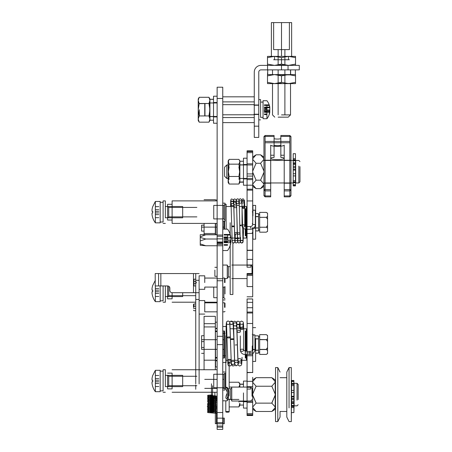 <?xml version="1.0" encoding="UTF-8"?>
<svg xmlns="http://www.w3.org/2000/svg" width="452" height="452" viewBox="0 0 452 452"><rect width="100%" height="100%" fill="white"/><g stroke="black" fill="none" stroke-linecap="round" stroke-linejoin="round"><path stroke-width="0.68" d="M152.025 378.544A17.995 17.995 0 0 1 152.725 375.482A17.995 17.995 0 0 0 152.025 378.544L152.025 380.211L152.025 378.544M155.358 378.544L158.799 378.544M155.358 375.482L158.799 375.482M152.725 375.482L155.358 370.307L155.358 391.692L155.358 370.307L160.172 370.307L160.172 391.692L160.172 390.85L163.099 390.85L163.099 369.742L163.099 390.85M152.725 380.211L152.025 380.211L152.725 380.211A17.142 17.142 0 0 0 152.725 381.787A17.142 17.142 0 0 1 152.725 380.211M152.025 381.787L152.725 381.787L152.025 381.787L152.025 383.454L152.025 381.787L152.725 381.787M152.725 386.516A17.995 17.995 0 0 1 152.025 383.454A17.995 17.995 0 0 0 152.725 386.516M160.172 390.85L160.172 370.307M155.358 386.516L158.799 386.516M158.799 383.454L155.358 383.454M155.358 381.787L158.799 381.787L155.358 381.787M158.799 380.211L155.358 380.211L158.799 380.211M165.347 375.369L165.347 386.624L182.681 386.624L182.681 375.369L165.347 375.369L165.347 369.742L165.347 386.624M163.099 369.742L165.347 369.742M160.172 371.148L163.099 371.148M155.358 201.462L152.725 206.637A17.995 17.995 0 0 0 152.025 209.7A17.995 17.995 0 0 1 152.725 206.637L155.358 201.462L155.358 222.847L155.358 201.462L160.172 201.462L160.172 222.847L160.172 222.005L163.099 222.005L163.099 200.897L163.099 222.005M155.358 209.7L158.799 209.7M155.358 206.637L158.799 206.637M152.025 209.7L152.025 211.367L152.025 209.7M152.725 211.367L152.025 211.367L152.725 211.367A17.142 17.142 0 0 0 152.725 212.943A17.142 17.142 0 0 1 152.725 211.367M152.025 212.943L152.725 212.943L152.025 212.943L152.025 214.61L152.025 212.943L152.725 212.943M152.725 217.672A17.995 17.995 0 0 1 152.025 214.61A17.995 17.995 0 0 0 152.725 217.672M160.172 222.005L160.172 201.462M155.358 217.672L158.799 217.672M158.799 214.61L155.358 214.61M155.358 212.943L158.799 212.943L155.358 212.943M158.799 211.367L155.358 211.367L158.799 211.367M165.347 206.524L165.347 217.785L182.681 217.785L182.681 206.524L165.347 206.524L165.347 200.897L165.347 217.785M163.099 200.897L165.347 200.897M160.172 202.304L163.099 202.304M152.025 288.495A17.995 17.995 0 0 1 152.725 285.432A17.995 17.995 0 0 0 152.025 288.495L152.025 290.161L152.025 288.495M155.358 288.495L158.799 288.495M152.725 285.432L155.358 280.257M155.358 285.941L155.358 301.642L155.358 285.941M152.725 290.161L152.025 290.161L152.725 290.161A17.142 17.142 0 0 0 152.725 291.738A17.142 17.142 0 0 1 152.725 290.161M152.025 291.738L152.725 291.738L152.025 291.738L152.025 293.404L152.025 291.738L152.725 291.738M152.725 296.461A17.995 17.995 0 0 1 152.025 293.404A17.995 17.995 0 0 0 152.725 296.461M160.172 300.8L160.172 285.941L160.172 301.642L160.172 300.8L163.099 300.8L163.099 285.941L163.099 300.8M155.358 296.461L158.799 296.461M158.799 293.404L155.358 293.404M155.358 291.738L158.799 291.738L155.358 291.738M158.799 290.161L155.358 290.161L158.799 290.161M163.099 302.207L165.347 302.207L165.347 285.941L165.347 296.574L182.681 296.574L182.681 292.698M165.347 302.207L165.347 296.574M222.757 87.213L222.757 98.468L217.129 98.468L217.129 87.213L222.757 87.213M222.757 418.145L222.757 429.4L217.129 429.4L217.129 412.518L217.129 418.145L222.757 418.145L222.757 412.518L222.757 423.773L222.757 98.468M217.129 244.334L222.757 244.334M217.129 280.765L222.757 280.765L217.129 280.765M217.129 238.848L222.757 238.848M222.757 242.035L217.129 242.035M217.129 243.312L222.757 243.312M222.757 242.492L217.129 242.492M217.129 236.243L222.757 236.243M222.757 235.012L217.129 235.012M217.129 418.145L217.129 98.468M222.757 429.4L217.129 429.4M217.129 344.616L222.757 344.616L217.129 344.616M215.327 349.368L201.592 349.368L201.592 339.689L215.327 339.689M204.072 347.458L201.592 347.458L201.592 335.712L204.072 335.712M201.592 341.599L204.072 341.599M201.592 353.345L204.072 353.345M215.327 323.683L204.072 323.683L204.072 369.742M204.072 360.187L215.327 360.187L215.327 326.937L204.072 326.937L204.072 316.343L215.327 316.343L215.553 366.894M215.327 322.242L215.327 369.742M215.553 322.18L216.903 322.18M217.129 366.815L217.129 322.242M214.875 392.33L214.875 398.557L214.875 392.33M228.384 396.901L228.384 399.235L227.26 400.359L227.26 398.545L229.045 395.76L229.175 392.07L229.006 390.387L227.26 388.155L227.26 387.302L227.26 400.811L227.26 399.065L226.356 398.721L225.819 397.743L226.181 395.534L227.26 393.087M227.26 400.359L227.26 388.155M227.26 387.635L226.056 387.986L225.797 388.635L227.26 392.217M243.47 392.918L243.47 408.094L247.069 408.094L247.069 387.313L250.674 387.313L250.674 389.053L247.069 389.053L247.069 372.442L252.696 372.442L247.069 372.668L247.069 377.341M231.763 389.053L231.763 401.037L231.763 389.053M250.674 389.053L250.674 387.313M252.024 396.212L252.024 388.426L252.024 396.212M227.26 387.754L228.384 388.878L228.384 399.235L230.633 399.235L231.763 400.359L231.763 387.754L230.633 388.878L230.633 399.235L230.633 388.878L228.384 388.878L228.384 389.697M226.13 335.429L225.797 335.864L225.797 387.302M229.102 411.749A1.689 0.35 0 0 0 227.243 411.501A1.689 0.35 0 0 0 225.797 411.845A1.689 0.35 0 0 0 227.486 412.196A1.689 0.35 0 0 0 229.17 411.845A1.689 0.35 0 0 0 229.102 411.749M228.435 360.289L226.13 360.289L226.13 326.519L226.13 362.538L222.757 362.538M242.86 328.768L246.391 328.768L246.391 351.164L246.391 329.892M246.391 359.159L246.391 354.543L246.391 360.289L241.939 360.289M245.266 331.022L245.266 358.035M254.905 350.159L258.55 350.159L258.55 338.898L254.951 338.898M266.228 349.549L259.674 349.549L259.674 354.424L266.228 354.424L267.556 353.537L267.556 350.436L266.228 349.549L267.556 347.752L267.556 341.452L266.228 339.655L267.556 338.746L267.556 335.548L266.228 334.633L267.556 335.548M267.556 353.537L266.301 354.379M266.228 334.633L259.674 334.633L259.674 352.294L259.674 339.655L266.228 339.655M259.674 339.508L266.313 339.605M267.556 341.305L267.556 347.599L266.228 349.402L259.674 349.402M267.556 338.621L267.556 341.452M267.556 347.752L267.556 350.436M255.623 338.785L258.55 338.785L258.55 352.266L258.55 336.763L259.674 336.763M255.623 350.266L258.55 350.227L258.55 335.859L255.623 335.859M258.55 353.17L255.623 353.193L255.623 361.414L255.623 338.898M255.623 350.159L255.623 350.859M252.922 334.768L252.922 350.159M258.55 352.255L258.55 353.159L255.623 353.091M245.266 333.271L245.266 344.526M246.391 331.695L246.391 332.819M246.391 356.232L246.391 357.362M245.718 351.164L245.718 331.022M245.718 358.035L245.718 354.543M252.696 334.774L254.951 334.943L252.696 335.107M249.883 352.967L249.883 354.543C252.956 354.244 254.645 352.56 254.951 349.498L252.696 349.328L252.696 352.758L247.069 352.967L247.069 351.164L247.069 351.464L249.883 351.464L252.696 350.944L252.696 349.662L254.951 349.498L254.951 334.943M242.91 327.304L243.136 323.27C243.08 325.05 239.729 324.253 239.989 323.293L240.317 328.406L243.662 328.559C242.153 329.892 241.046 329.762 240.345 328.163A1.689 1.062 -0 0 1 242.159 327.304A1.689 1.062 -0 0 1 243.69 328.361A1.689 1.062 -0 0 1 243.662 328.559A1.689 1.232 -2.2 0 0 243.69 328.299C243.289 320.643 243.628 322.248 241.521 321.061C239.21 322.677 239.939 320.395 239.498 328.559L239.492 328.768M240.351 331.813A1.689 0.977 -1.8 0 1 238.498 332.531A1.689 0.977 -1.8 0 1 237.051 331.61A1.689 0.977 -1.8 0 1 238.475 330.598A1.689 0.977 -1.8 0 1 240.391 331.327L240.317 328.497C239.803 320.587 240.475 322.31 237.865 321.135L236.729 321.903L236.356 323.383M240.345 328.163A1.689 1.232 -2.2 0 1 242.006 327.129A1.689 1.232 -2.2 0 1 243.69 328.299M234.52 363.408L234.746 363.877L234.633 362.736A1.689 1.559 -3.9 0 0 232.842 361.295A1.689 1.559 -3.9 0 0 232.238 364.272A1.689 1.559 -3.9 0 0 234.633 362.736L233.887 339.136A1.689 0.362 -1 0 1 232.204 339.525A1.689 0.362 -1 0 1 230.509 339.192A1.689 0.362 -1 0 1 231.43 338.859A1.689 0.362 -1 0 1 233.887 339.136L233.012 322.056L230.644 321.304A1.689 1.689 -146.9 0 0 229.769 322.632L229.763 322.92M229.17 387.081L238.905 387.081L239.865 384.663L239.865 387.076L239.865 384.663L238.905 382.239L229.17 382.239M241.249 384.115L243.47 384.115L243.47 381.076L243.47 387.076L243.47 384.115L239.865 384.121L239.865 383.81L239.865 384.663M243.47 384.353L239.865 384.234M243.47 408.094L243.47 405.054L239.865 405.054L239.865 403.178L239.865 405.354L239.865 404.506L238.905 406.924L239.865 403.178M229.17 399.427L238.905 399.427M229.17 406.924L238.905 406.924M239.814 403.986L239.865 404.506M239.187 401.037L238.905 402.082M275.545 421.597L275.545 367.566L275.545 383.33L275.212 383.33L275.545 421.597L277.799 421.597L277.799 367.566L277.799 421.597L280.048 417.094L280.048 411.467L286.805 411.467L286.805 417.094L286.805 372.069L286.805 411.467M252.696 394.076L256.075 386.234L252.696 382.268M252.696 407.009L256.075 403.133L252.696 395.285M252.696 407.512L256.075 411.478L252.696 409.229M275.212 381.561L275.212 379.94L275.212 381.657L271.833 377.686L275.212 381.657L275.212 382.268L271.833 386.234L275.212 394.076L275.212 395.285L271.833 403.133L275.212 407.009L275.212 409.229L275.212 407.602L271.833 411.478L256.075 411.478L252.696 407.602M252.696 395.088L256.075 402.93M252.696 381.657L256.075 377.686L252.696 379.94M275.212 379.94L271.833 377.686L256.075 377.686L252.696 381.561M271.833 386.234L256.075 386.234M271.833 402.93L275.212 395.088M271.833 403.133L256.075 403.133M275.212 409.229L271.833 411.478M275.212 394.076L275.212 382.16M275.212 395.285L275.212 407.009M280.048 417.094L280.048 411.467M291.642 380.787L291.642 381.612L293.896 381.612L293.896 380.471L293.896 380.787L291.642 380.787L291.308 421.597L291.308 367.566L291.308 383.33L291.642 383.33M289.054 407.93L289.054 367.566L289.054 407.93M298.173 399.591L298.173 384.454L298.173 399.591M297.049 400.144L297.049 383.33L297.049 400.144M291.642 385.579L294.122 385.579L294.122 405.839L294.122 383.33L297.049 383.33L298.173 384.454M247.069 296.8L252.696 296.8L252.696 286.591L247.069 286.591L247.069 273.539L247.069 273.833L252.696 273.833L252.696 250.222L247.069 250.222L247.069 265.234L250.894 265.234L250.894 267.188L247.069 267.188L247.069 265.234M247.069 274.324L252.696 274.324L252.696 275.46L247.069 275.46L247.069 273.833M252.696 319.502L252.696 350.944L252.696 345.949L252.244 345.949L252.244 351.012M252.696 312.982L247.069 312.982L247.069 323.485L252.696 323.485L252.696 298.964L247.069 298.964L247.069 312.072L252.696 312.072M247.069 389.053L247.069 415.218L252.696 415.218L252.696 415.512L247.069 415.512L247.069 415.218L247.069 415.512L252.696 415.512L252.696 377.341M247.069 319.502L247.069 312.072M252.696 334.209L252.244 334.209M252.244 354.848L252.696 354.848L252.696 352.758L252.696 355.758L247.069 355.758L247.069 372.668M252.696 355.758L252.696 372.668M247.069 312.982L247.069 355.786L246.391 355.786M252.696 296.8L252.696 273.833M252.696 274.324L252.696 273.545L247.069 273.545L252.696 273.539M247.069 352.967L247.069 355.758M291.642 398.404L293.896 398.404M291.642 392.517L293.896 392.517M291.642 390.432L293.896 390.432M291.642 396.291L293.896 396.291M291.642 402.738L293.896 402.738M291.642 403.427L293.896 403.427M291.642 398.596L291.642 396.873L293.896 396.873L293.896 406.105L291.642 406.105L291.642 398.596L293.896 398.596M294.122 403.591L293.896 412.591L293.896 380.787M201.592 225.164L201.592 231.113L201.592 225.164L204.072 225.164M201.592 231.113L204.072 231.113M204.072 223.412L204.072 234.673M204.072 199.716L215.327 199.716M215.327 223.412L215.327 234.673L215.327 223.412M215.553 223.412L215.553 234.673M216.903 234.673L216.903 223.412M214.875 270.087L214.875 276.313L214.875 270.087M250.894 267.188L250.894 265.234M252.024 273.539L252.024 266.183L252.024 273.539M227.26 269.228L227.26 278.568L225.006 278.568M230.187 276.991L228.384 276.991L227.26 278.116L227.26 265.51L228.384 266.635L228.384 276.991L228.384 266.635L230.187 266.635M234.029 206.524L226.13 206.524L226.13 229.153L226.13 204.276L225.006 204.276L225.006 203.151L225.006 221.158L225.006 204.276L223.881 205.4L213.751 205.4L213.751 218.909L223.881 218.909L223.881 205.4M226.13 206.524L226.13 204.276M244.752 206.524L246.391 206.524L246.391 238.046L242.826 238.046M246.391 236.916L246.391 207.654M245.266 208.779L245.266 226.282M245.266 229.107L245.266 235.791M251.911 227.915L258.55 227.915L258.55 216.655L255.352 216.655M267.556 231.283L266.228 232.181L267.556 231.283L267.556 228.136L266.228 227.237L267.556 225.441L267.556 219.147L266.228 217.344L267.556 216.446L267.556 213.293L266.228 212.389L267.556 213.293M266.228 227.237L259.674 227.237L259.674 232.181L266.228 232.181L267.556 231.413M259.674 227.226L266.228 227.226M267.556 213.158L266.239 212.395L259.674 212.389L259.674 230.051L259.674 217.344L266.228 217.344M259.674 217.333L266.228 217.333M267.556 216.446L267.556 228.136M255.623 216.548L258.55 216.548L258.55 230.051L258.55 214.519L259.674 214.519M255.623 228.023L258.55 227.977L258.55 213.621L255.623 213.621L255.623 205.4L255.623 239.17L255.623 230.949L258.55 230.921L255.623 230.859M252.922 215.83L252.922 205.4L252.922 215.83M252.922 228.689L252.922 239.17L252.922 228.689M258.55 230.017L258.55 230.921M245.266 211.027L245.266 222.288M246.391 233.989L246.391 210.581M246.391 209.451L246.391 235.119M245.718 235.791L245.718 208.779M252.696 210.248L255.352 210.191L252.696 210.129M252.696 222.678L252.696 190.139L247.069 190.139L247.069 150.827L247.069 151.126L252.696 151.126L252.696 150.827L247.069 150.827L252.696 150.827L252.696 152.646L247.069 152.646M244.775 207.231A1.35 0.881 -1.6 0 0 244.769 207.174L242.069 207.27L242.639 206.445L243.419 206.253L244.317 206.502L244.769 207.174A1.35 1.107 -0 0 1 242.074 207.355A1.35 0.881 -1.6 0 0 243.487 208.146A1.35 0.881 -1.6 0 0 244.775 207.231L244.47 200.394L243.006 198.716L241.707 199.739M232.887 294.501L230.187 294.501L232.887 294.501L232.887 242.713M252.696 184.088L256.075 180.173L252.696 172.325L252.696 158.742L256.075 154.81L255.29 155.364M247.069 164.505L243.47 164.505L243.47 158.2L243.47 185.218L247.069 185.218L247.069 179.591L252.696 179.591L252.696 178.461L239.865 178.461L239.865 164.957L252.696 164.957L252.696 163.827L247.069 163.827M239.865 182.049L239.865 180.263L239.865 182.049L243.47 181.93L243.47 161.24L239.865 161.24L239.865 182.049M243.47 182.167L239.865 182.173M239.865 178.472L239.865 161.24M247.069 169.963L247.069 158.2L243.47 158.2M243.47 185.218L243.47 181.93M224.559 176.212L224.559 167.206L224.559 176.212L226.808 178.461L226.808 164.957L226.808 178.461L228.158 178.461L228.158 160.935L229.119 164.149L228.158 170.319L229.119 176.483L228.215 181.116M229.119 179.269L228.678 177.54M228.158 163.155L228.158 164.957L226.808 164.957L224.559 167.206M228.158 180.263L229.119 184.043L228.158 181.653L228.158 182.478L228.158 170.319M228.215 162.302L229.119 159.375L228.158 161.765M228.158 173.099L229.119 166.935M239.809 181.116L238.905 184.043L239.865 180.263L238.905 176.483L239.865 170.319L238.905 164.149L239.865 161.765L239.345 160.042L238.905 159.375L229.119 159.375M229.119 184.043L238.905 184.043M238.905 166.935L239.865 173.099M239.345 177.54L238.905 179.269M229.119 164.149L238.905 164.149M229.119 176.483L238.905 176.483M239.865 161.765L239.865 181.653M274.082 155.234L274.082 136.402L265.081 136.402L265.081 189.586L270.708 189.586L270.708 155.234L274.082 155.234L274.082 157.381A6.752 1.192 0 0 0 270.708 158.415L270.708 145.12A6.752 1.192 0 0 0 277.46 146.307A6.752 1.192 0 0 0 284.212 145.12L284.212 158.415A6.752 1.192 0 0 1 277.46 159.607A6.752 1.192 0 0 1 270.708 158.415M270.708 189.586L270.708 190.891L265.081 190.891L265.081 196.846L270.708 196.846L270.708 183.19L263.951 183.19L263.951 195.739L263.951 136.6L265.081 136.402L265.081 135.493L274.082 135.493L274.082 136.402L274.082 135.493M270.708 190.891L270.708 196.846M284.212 190.891L284.212 189.586L289.845 189.586L289.845 136.402L290.969 136.6L290.969 195.739L290.969 183.19L284.212 183.19L284.212 196.846L289.845 196.846L289.845 190.891L284.212 190.891L284.212 196.846M280.839 135.493L289.845 135.493L289.845 136.402L280.839 136.402L280.839 135.493L280.839 157.381A6.752 1.192 0 0 1 284.212 158.415M284.212 189.586L284.212 155.234L280.839 155.234M289.845 141.448L265.081 141.448M280.839 138.47A3.379 0.593 0 0 1 277.46 139.063A3.379 0.593 0 0 1 274.082 138.47M289.845 183.19L289.845 195.936L284.212 195.936M270.708 195.936L265.081 195.936L265.081 183.19M265.081 142.753L289.845 142.753M263.951 171.116L260.578 163.274L263.951 159.347L263.951 172.325L260.578 180.173L263.951 184.088M280.839 145.12A3.379 0.593 0 0 1 277.46 145.713A3.379 0.593 0 0 1 274.082 145.12M280.839 157.381L280.839 144.086M274.082 144.086L274.082 157.381M265.081 190.891L265.081 189.586L263.951 189.783L265.081 190.891M289.845 189.586L289.845 190.891L290.969 189.783L289.845 189.586M265.081 136.402L265.081 135.493L263.951 136.6M265.081 196.846L263.951 195.739L265.081 195.936L265.081 196.846M289.845 196.846L289.845 195.936L290.969 195.739L289.845 196.846M290.969 136.6L289.845 135.493L289.845 136.402M298.845 166.087L298.845 182.964L298.845 166.087M299.975 166.652L299.975 181.84L299.975 166.652M299.975 181.84L298.845 182.964L295.698 182.964L295.698 160.454L298.845 160.454L299.975 161.579M295.472 162.703L295.698 180.715L293.218 180.715M295.472 182.162L295.472 153.697L293.218 153.697L293.218 182.162L295.472 182.162L295.472 182.732L295.472 181.919L293.218 181.919L293.218 185.885L293.218 184.732L295.472 184.732L295.472 185.885L295.472 185.574L293.218 185.574M252.696 172.302L256.075 180.145M252.696 171.116L256.075 163.274L252.696 159.347M252.696 184.676L256.075 188.608L252.696 186.354M263.951 184.693L260.578 188.608L256.075 188.608L252.696 184.693M260.578 180.173L256.075 180.173M260.589 188.597L263.951 186.354M260.578 163.274L256.075 163.274M263.951 157.064L260.578 154.81L263.951 158.742L260.578 154.81L256.075 154.81M260.578 180.145L263.951 172.302M247.069 173.918L252.696 173.918L252.696 176.077L247.069 176.077M252.696 176.077L252.696 189.224L252.696 185.184L247.069 185.184L247.069 189.224L252.696 189.224L252.696 200.942L247.069 200.942L247.069 190.139L247.069 250.222M252.696 243.628L252.696 259.386L247.069 259.386L247.069 243.628M252.696 228.802L252.696 233.362L246.391 233.543M252.696 224.537L255.352 224.599L252.696 224.537L252.696 223.045M252.696 223.644L252.244 223.644M252.696 232.633L252.244 232.633M252.696 173.918L252.696 152.646M252.696 233.362L252.696 250.222M252.696 211.937L252.244 211.937M293.218 167.845L295.472 167.845M293.218 173.726L295.472 173.726L295.472 170.059L293.218 170.059M293.218 175.907L295.472 175.907M293.218 163.579L295.472 163.579M293.218 162.856L295.472 162.856L295.472 153.697M293.218 158.788L293.218 166.522L295.472 166.522L295.472 158.788L293.218 158.788M293.218 181.919L293.218 176.726M295.472 181.919L295.472 185.574M217.129 278.065L204.745 278.065L204.745 282.568L204.745 275.81L199.117 275.81L199.117 289.32L204.745 289.32L204.745 287.071L217.129 287.071M199.117 383.872L199.117 280.313L195.739 280.313L195.739 273.562L199.117 273.562M195.739 273.562L158.595 273.562L158.595 285.941L167.602 285.941A2.249 2.249 0 0 1 169.85 288.195L169.85 290.444A2.249 2.249 0 0 0 172.105 292.698L195.739 292.698L195.739 279.189L193.942 279.189L193.942 285.941L193.942 279.189L193.49 279.641L193.49 285.494L193.49 279.641M195.739 384.997L195.739 389.274M195.739 383.872L195.739 280.313M195.739 299.45L199.117 299.45M160.844 273.562L155.217 273.562L155.217 285.941L167.602 285.941L167.602 298.828L167.602 285.941A2.249 2.249 0 0 1 169.85 288.195L169.85 290.444A2.249 2.249 0 0 0 172.105 292.698L193.49 292.698L193.49 273.562L160.844 273.562L160.844 285.941L160.844 273.562M195.739 292.698L199.117 292.698M212.005 395.556L211.446 395.02L212.005 395.556M211.626 395.195L210.802 395.054C205.581 395.415 208.858 395.28 207.717 395.438L207.615 396.189L208.056 396.466L215.723 397.065L215.418 396.427L215.728 396.071L207.988 396.641L207.558 397.444L215.717 398.415L215.723 397.421L208.231 397.946L207.513 398.551L207.965 399.144L215.717 399.766L215.717 398.771L208.016 399.336L207.564 400.173L215.711 401.116L215.717 400.122L208.078 400.67L207.553 401.5L207.937 401.839L215.711 402.466L215.711 401.472L208.061 402.026L207.954 403.195L215.706 403.817L215.706 402.822L207.779 403.483L207.558 404.229L207.948 404.546L215.7 405.167L215.706 404.173L208.01 404.738L207.621 404.969L207.954 405.902L215.7 406.517L215.7 405.523L212.423 405.777C208.225 405.958 206.592 406.195 207.524 406.489L207.937 407.246L215.694 407.868L215.7 406.879L207.818 407.506L207.485 408.032L207.852 408.568L215.689 409.218L215.694 408.229L208.067 408.777L207.519 409.574L207.931 409.947L215.689 410.569L215.689 409.58L208.299 410.088L207.677 410.292L207.841 411.269L215.683 411.919L215.689 410.93L208.039 411.478L207.541 411.812L207.767 412.58L215.768 413.292L216.48 412.783L215.355 412.738L216.276 413.19M223.785 418.089L223.22 418.089L223.785 418.089M204.745 289.32L204.745 287.071M225.006 282.568L225.006 278.517L225.006 282.568M224.559 282.568L224.559 278.065L224.559 282.568M193.49 307.332L193.49 304.405L193.49 307.332M193.942 307.332L193.942 303.953L193.942 307.332M217.129 302.829L204.745 302.829L204.745 311.835L217.129 311.835M225.006 307.332L225.006 303.275L225.006 307.332M224.559 307.332L224.559 302.829L224.559 307.332M199.117 300.574L204.745 300.574L204.745 311.835M204.745 314.083L199.117 314.083M204.745 115.35L204.745 104.096M204.971 103.87L204.971 115.576M199.343 115.576L199.343 109.723M198.219 109.723L198.219 98.954L198.219 100.395L199.179 97.287L198.219 100.395L199.179 103.502L198.219 100.395L199.179 97.287L208.96 97.287L209.926 100.395L208.96 97.287L209.926 100.395L209.926 109.723L208.96 103.502L199.179 103.502L198.219 109.723L199.179 115.944L198.219 109.723L198.219 120.498L198.219 119.051L199.179 122.159L198.219 119.051L199.179 115.944L198.219 119.051L199.179 122.159L208.96 122.159L209.926 119.051L208.96 122.159L209.926 119.051L208.96 115.944L199.179 115.944L208.96 115.944L209.926 119.051L209.926 120.498L209.926 120.192L213.525 120.192L213.525 96.214L213.525 123.232L217.129 123.232M209.926 102.745L209.926 98.954L209.926 100.395L208.96 103.502L199.134 103.661L198.219 100.395M209.926 100.395L208.96 103.502L209.7 106.819L209.7 102.971L217.129 102.971M209.7 103.028L209.7 116.475L209.7 112.621L208.96 115.944L209.926 109.723L209.926 119.051L208.96 115.944M213.525 116.588L209.926 116.588L209.926 102.92M209.926 116.701L209.926 99.299L213.525 99.367M209.926 120.192L209.926 99.299L213.525 99.259M208.96 103.502L209.7 106.819M299.297 69.874L261.024 69.874A2.249 2.249 0 0 0 258.776 72.128L258.776 137.414L254.273 137.414L254.273 72.128A6.752 6.752 0 0 1 261.024 65.376L299.297 65.376L299.297 69.874M290.517 69.874L290.517 74.885L277.72 74.885M285.319 74.885L290.8 74.603M281.511 114.898L290.517 114.898L281.511 114.898M290.8 83.609L285.319 83.326M277.714 83.326L281.511 83.326M281.511 22.6L291.642 22.6L291.642 56.37L281.511 56.37L281.511 22.6L273.635 22.6L273.635 49.613L289.393 49.613L289.393 22.6L281.511 22.6L281.511 56.37L271.381 56.37L271.381 22.6L281.511 22.6M284.89 117.153L278.138 117.153M281.511 117.153L288.269 117.153L281.511 117.153M281.511 75.857L288.523 74.603L295.529 74.603L295.529 75.857L288.523 74.603L274.505 74.603L288.523 74.603L274.505 74.603L267.494 75.857L267.494 82.354L274.505 83.609L267.494 83.609L267.494 74.603L274.505 74.603L281.511 75.857L281.511 82.354L288.523 83.609L274.505 83.609L281.511 82.354M272.353 74.733L267.72 74.603L267.674 69.874M272.307 74.603L295.359 74.603L295.359 69.874M267.494 74.603L267.816 69.874M288.523 74.603L295.529 75.857L295.529 82.354L288.523 83.609L295.529 82.354L295.529 83.609L288.523 83.609L295.529 83.609M267.494 83.609L272.511 83.609M274.505 83.609L288.523 83.609M295.529 75.857L295.529 82.354M267.494 65.376L267.494 64.122L274.505 65.376L281.511 64.122L288.523 65.376L295.529 64.122L288.523 65.376M295.529 64.122L295.529 57.619L288.523 56.37L295.529 57.619L295.529 65.376M267.494 64.122L267.494 56.37L274.505 56.37L267.494 57.619L267.494 64.122M281.511 64.122L281.511 57.619L274.505 56.37L288.523 56.37L281.511 57.619M274.505 56.37L295.529 56.37L295.529 57.619M295.529 56.37L291.642 56.37M271.381 56.37L267.494 56.37M266.934 107.147L269.804 107.152A14.611 13.498 180 0 0 269.143 104.847A13.769 5.277 180 0 1 269.143 105.452A14.611 13.498 0 0 1 269.804 107.757L269.804 109.938L264.426 109.938L264.426 112.35L264.426 111.39L269.804 111.39L269.804 112.299A14.611 13.498 0 0 1 269.143 114.599A13.769 5.277 0 0 0 269.143 113.994A14.611 13.498 180 0 0 269.804 111.689L269.166 111.689M269.143 104.847L264.426 104.847L264.426 105.452L269.143 105.452M266.934 104.847L266.934 118.729L266.934 112.299L264.426 112.299L266.934 112.294L266.934 109.938M266.934 114.599L264.426 114.599M266.934 113.994L264.426 113.994M266.934 111.689L264.426 111.689M264.426 109.508L266.934 109.508M269.804 111.689L269.804 109.508M266.934 108.553L264.426 108.553M269.166 107.757A13.769 12.718 180 0 0 269.143 107.096A14.611 5.599 180 0 1 269.804 108.056L269.804 107.152A14.633 14.633 0 0 0 266.934 100.717L263.053 100.717L263.053 118.729L266.934 118.729A14.633 14.633 0 0 0 269.804 112.299L269.149 112.299M266.934 107.096L264.426 107.096M266.934 108.056L264.426 108.056M269.804 107.757L264.426 107.757M269.804 109.938A14.611 5.599 180 0 1 269.143 110.893L264.426 110.893M269.143 110.893A13.769 12.718 0 0 1 269.166 111.621A13.769 12.718 0 0 1 269.143 112.35L264.426 112.35M269.143 112.35A14.611 5.599 0 0 0 269.804 111.39M263.053 102.09L263.053 117.356L260.578 117.356L260.578 102.09L263.053 102.09M260.578 113.605L260.578 99.593L260.578 113.605M222.757 117.56L254.273 117.56M222.757 104.661L254.273 104.661M222.757 96.824L254.273 96.824M222.757 101.886L254.273 101.886M222.757 114.785L254.273 114.785M222.757 122.622L254.273 122.622M167.602 386.85L167.602 375.143L168.726 376.273L168.726 385.726L167.602 386.85L167.602 388.878L167.602 375.369M167.602 388.878L172.105 388.878L172.105 373.12L167.602 373.12M172.105 388.878L172.105 375.369M172.105 369.742L217.129 369.742M225.006 377.55L225.006 390.003L225.006 373.12L223.881 374.245L213.751 374.245L213.751 387.754L223.881 387.754L223.881 374.245M217.129 223.412L172.105 223.412L172.105 200.897L172.105 220.034L167.602 220.034L167.602 204.276L167.602 220.034M172.105 200.897L217.129 200.897M196.869 207.428L168.726 207.428L168.726 216.881L196.869 216.881M217.129 297.704L213.751 297.704L213.751 287.071M222.757 297.704L223.881 297.704L223.881 287.071M225.006 293.964L225.006 286.619L225.006 293.964M172.105 298.828L172.105 292.698L172.105 298.828L167.602 298.828M168.726 286.246L168.726 295.676L195.739 295.676M205.779 245.758L200.242 243.899L200.242 245.261L205.779 245.758L222.757 245.758M205.779 234.769L200.242 234.701L200.242 236.859L205.779 234.769L217.129 234.769M205.779 239.012L200.242 240.939L200.242 237.419L205.779 239.012L217.129 239.012M200.242 245.261L200.242 240.939M200.242 237.419L200.242 234.701M230.899 239.633L230.899 241.809A17.995 16.622 0 0 1 230.204 244.639A17.142 6.565 180 0 1 230.204 245.244A17.995 16.622 180 0 0 230.899 242.413L230.899 241.515A17.995 6.893 180 0 1 230.204 242.684L224.13 242.684L224.13 241.232L230.204 241.232A17.995 6.893 0 0 0 230.899 240.057L230.899 237.882A17.995 16.622 180 0 0 230.204 235.051A17.142 6.565 0 0 0 230.204 234.447A17.995 16.622 0 0 1 230.899 237.277L230.899 238.176A17.995 6.893 0 0 0 230.204 237.006A17.142 15.837 0 0 1 230.221 237.882M224.13 240.057L230.899 240.057M230.899 241.515L230.215 241.515M227.565 241.515L224.13 241.515M227.565 234.447L227.565 240.057M222.757 250.538L227.565 250.538A18.012 18.012 0 0 0 230.899 242.425L230.215 242.425M230.204 242.684A17.142 15.837 180 0 0 230.204 241.232M227.565 237.006L224.13 237.006M227.565 238.458L224.13 238.458M227.565 238.176L224.13 238.176M224.13 239.633L227.565 239.633M230.899 241.809L230.221 241.809M227.565 241.809L224.13 241.809M227.565 244.639L224.13 244.639M224.13 242.413L227.565 242.413L224.13 242.425M227.565 245.244L224.13 245.244M230.204 235.051L224.13 235.051M230.204 234.447L224.13 234.447M230.899 237.882L224.13 237.882M224.13 237.277L227.565 237.277L224.13 237.266M222.757 358.035L224.559 358.035L224.559 331.022L222.757 331.022M223.881 357.362L223.881 331.695M224.559 229.153L224.559 221.158M223.881 229.153L223.881 221.158M258.776 104.994L254.273 104.994M277.714 65.094L285.325 65.094M290.517 65.376L290.8 65.376M272.511 65.094L272.511 65.376M273.635 59.743L289.393 59.743M222.757 427.151L217.129 427.151L222.757 427.151M222.757 426.021L217.129 426.021L222.757 426.021M240.317 335.949L240.317 350.232A1.689 1.062 -0 0 1 240.345 350.034A1.689 1.062 -0 0 1 242.159 349.17A1.689 1.062 -0 0 1 243.69 350.232A1.689 1.062 -0 0 1 243.199 350.984A1.689 1.062 -0 0 1 241.357 351.21A1.689 1.062 -0 0 1 240.317 350.232C240.803 353.035 242.492 354.47 245.379 354.543L245.379 351.164L245.379 354.543L249.883 354.543L249.883 351.464M240.278 327.57A1.689 1.215 -178.7 0 1 240.989 327.395M239.357 361.233A1.689 1.328 -1.4 0 0 241.244 359.871A1.689 1.328 -1.4 0 0 239.52 358.589A1.689 1.328 -1.4 0 0 237.865 359.956A1.689 1.328 -1.4 0 0 239.357 361.233M237.594 324.638A1.689 1.424 -178.3 0 1 239.605 326.084A1.689 1.424 -178.3 0 1 236.232 325.988A1.689 1.424 -178.3 0 1 237.594 324.638M235.967 365.408A1.689 1.644 -4.8 0 0 238.097 363.679A1.689 1.644 -4.8 0 0 236.277 362.182A1.689 1.644 -4.8 0 0 235.967 365.408M235.221 345L237.413 344.848L235.221 345M234.503 322.92A1.689 1.559 -2.9 0 1 236.746 324.304A1.689 1.559 -2.9 0 1 235.136 325.948A1.689 1.559 -2.9 0 1 234.503 322.92M230.034 321.875L230.644 321.304A1.689 1.689 -146.9 0 1 232.865 323.717A1.689 1.689 -146.9 0 1 229.915 323.496M228.497 361.849A1.689 1.384 -1.9 0 0 230.26 361.905A1.689 1.384 -1.9 0 0 231.141 360.639A1.689 1.384 -1.9 0 0 229.407 359.312A1.689 1.384 -1.9 0 0 227.768 360.752A1.689 1.384 -1.9 0 0 228.497 361.849M227.774 337.068A1.689 0.492 -1.5 0 1 229.531 336.977A1.689 0.492 -1.5 0 1 230.463 337.395A1.689 0.492 -1.5 0 1 228.791 337.932A1.689 0.492 -1.5 0 1 227.09 337.486A1.689 0.492 -1.5 0 1 227.774 337.068M227.085 321.468A1.689 1.684 -15.9 0 1 229.752 322.327A1.689 1.684 -15.9 0 1 228.588 324.412A1.689 1.684 -15.9 0 1 227.085 321.468M247.069 414.733L252.696 414.733M252.696 413.597L247.069 413.597M293.896 384.302L291.642 384.302M291.642 384.042L293.896 384.042M291.642 405.523L293.896 405.523M291.642 406.444L293.896 406.444M291.642 407.478L293.896 407.478M291.642 401.636L293.896 401.636M291.642 399.704L293.896 399.704M215.327 233.509L204.072 233.509L215.327 233.509M250.628 228.158L250.628 226.576L250.628 228.158M246.798 228.158L246.798 226.576L246.798 228.158M244.379 226.768A1.35 1.107 -0 0 1 242.069 225.989A1.35 1.107 -0 0 1 244.775 225.989A1.35 1.107 -0 0 1 244.379 226.768M241.645 201.27A1.35 1.237 -177.9 0 1 244.227 201.824A1.35 1.237 -177.9 0 1 242.831 203.01A1.35 1.237 -177.9 0 1 241.532 201.722M241.617 243.006A1.35 1.35 -166.8 0 0 243.04 241.973A1.35 1.35 -166.8 0 0 242.035 240.345A1.35 1.35 -166.8 0 0 240.413 241.351A1.35 1.35 -166.8 0 0 241.617 243.006M242.391 225.277A1.35 0.294 -1.2 0 0 240.882 225.119A1.35 0.294 -1.2 0 0 239.769 225.429A1.35 0.294 -1.2 0 0 240.972 225.701M240.351 200.767A1.35 1.226 -1.9 0 1 241.888 201.937A1.35 1.226 -1.9 0 1 240.583 203.208A1.35 1.226 -1.9 0 1 240.351 200.767M233.803 202.428A1.35 1.147 -177.8 0 1 236.057 203.343L236.323 199.942L237.323 198.79C239.662 199.513 239.012 198.897 239.283 204.344A1.35 1.073 -1.1 0 1 236.582 204.394A1.35 1.073 -1.1 0 1 239.283 204.344L239.955 233.503A1.35 0.814 -1.5 0 0 238.583 232.723A1.35 0.814 -1.5 0 0 237.255 233.571A1.35 0.814 -1.5 0 0 238.294 234.334A1.35 0.814 -1.5 0 0 239.955 233.503L240.317 241.351C239.605 240.238 238.758 240.244 237.769 241.379L237.933 237.509A1.35 1.079 -178.9 0 0 239.012 238.588M233.39 202.496L233.718 199.598L234.43 198.903L236.215 199.586L236.656 206.79A1.35 0.915 -1.1 0 1 235.322 207.734A1.35 0.915 -1.1 0 1 233.955 206.841A1.35 0.915 -1.1 0 1 234.791 205.971A1.35 0.915 -1.1 0 1 236.656 206.79L237.249 233.255A1.35 0.802 -1.5 0 0 235.876 232.492A1.35 0.802 -1.5 0 0 234.548 233.322A1.35 0.802 -1.5 0 0 235.419 234.046A1.35 0.802 -1.5 0 0 237.249 233.255L237.616 241.362C236.82 240.238 235.972 240.249 235.068 241.385L235.226 237.549A1.35 1.079 -178.9 0 0 237.413 238.424M237.695 242.006L237.503 242.47L235.893 243.035C234.204 240.52 235.226 244.961 234.548 233.322L233.695 200.535C234.656 201.626 235.503 201.632 236.238 200.541L236.057 203.343A1.35 1.147 -177.8 0 1 233.876 204.18M232.921 242.73A1.35 1.339 -8.3 0 0 234.876 241.345A1.35 1.339 -8.3 0 0 233.345 240.215A1.35 1.339 -8.3 0 0 232.921 242.73M232.39 226.684A1.35 0.356 -0.9 0 0 234.39 226.339A1.35 0.356 -0.9 0 0 233.034 226.006A1.35 0.356 -0.9 0 0 231.69 226.384A1.35 0.356 -0.9 0 0 232.39 226.684M231.865 203.716A1.35 1.057 -1.9 0 1 233.887 204.575A1.35 1.057 -1.9 0 1 232.571 205.683A1.35 1.057 -1.9 0 1 231.187 204.666A1.35 1.057 -1.9 0 1 231.865 203.716M231.774 203.762A1.35 1.192 -178.1 0 1 232.068 201.406A1.35 1.192 -178.1 0 1 232.803 203.581M247.069 151.516L252.696 151.516M293.218 169.494L295.472 169.494M293.218 167.771L295.472 167.771M293.218 160.228L295.472 160.228M293.218 160.799L295.472 160.799M293.218 159.833L295.472 159.833M293.218 164.59L295.472 164.59M193.49 273.562L193.49 292.698M216.101 423.693L215.321 423.693L216.101 423.693M223.548 423.716L224.328 423.716L223.548 423.716M288.043 69.874L288.043 65.376M254.273 126.159L258.776 126.159M152.725 386.567A18.012 18.012 0 0 0 155.358 391.692L160.172 391.692M163.099 392.257L165.347 392.257M152.725 217.728A18.012 18.012 0 0 0 155.358 222.847L160.172 222.847M163.099 223.412L165.347 223.412M152.725 296.518A18.012 18.012 0 0 0 155.358 301.642L160.172 301.642M217.129 336.311L222.757 336.311M222.757 412.518L217.129 412.518M222.757 423.773L217.129 423.773M222.757 422.648L217.129 422.648M223.881 339.689L222.757 339.689M216.903 339.689L215.553 339.689M223.881 349.368L222.757 349.368M216.903 349.368L215.553 349.368M204.072 316.343L215.327 316.343M215.327 366.815L216.903 367.041M217.129 398.557L214.875 398.557M227.26 387.302L225.006 387.302M227.26 400.811L222.757 400.811M252.024 388.426L250.674 387.076L231.763 387.076M252.024 399.681L250.674 401.037L231.763 401.037M225.797 400.811L225.797 411.845M229.17 362.837L229.17 388.878M229.17 399.235L229.17 411.845M226.13 326.519L222.757 326.519M242.057 357.317C241.724 364.854 241.713 364.368 241.391 365.143L239.69 366.058C237.871 365.041 238.074 365.719 237.865 359.956L236.599 323.327C236.69 325.163 240.108 324.22 239.763 323.282L239.532 328.768L230.187 328.768M237.876 360.289L228.469 360.289M267.556 335.401L266.296 334.672M267.556 353.656L266.296 354.385M259.674 352.294L258.55 352.294M252.922 361.414L255.623 361.414M252.922 327.643L255.623 327.643M255.623 338.565L254.951 338.565M255.623 350.492L254.849 350.492M247.069 351.164L245.379 351.164L243.69 350.232L243.69 328.361M238.526 360.973L238.294 363.837C238.357 362.046 241.78 362.928 241.447 363.871L241.244 359.871M238.102 363.826L236.746 324.304C237.204 322.474 236.39 321.451 234.3 321.225L233.345 322.067L233.051 323.333M233.503 323.79L234.729 363.962L236.068 365.973M234.904 364.566L234.13 365.804L232.469 365.945L231.266 362.967L229.893 323.304C230.311 324.564 231.305 324.7 232.865 323.717M231.599 363.798L231.277 365.182L230.605 365.883L228.808 365.821C228.13 365.99 227.78 364.301 227.768 360.752L226.503 323.253M228.362 361.764L228.181 363.888C228.04 362.227 231.769 362.894 231.339 363.911L229.752 322.327C229.124 321.033 228.226 320.728 227.045 321.417L226.328 322.994L226.09 326.519M252.696 386.703L247.069 386.703M252.696 402.461L247.069 402.461M239.865 401.449L243.47 401.449M243.47 401.788L247.069 401.788M247.069 381.076L243.47 381.076M252.696 401.336L239.865 401.336M239.865 405.354L239.334 406.28M239.865 383.81L239.334 382.889M275.545 367.566L277.799 367.566L280.048 372.069M280.048 377.697L286.805 377.697M286.805 417.094L289.054 421.597L291.308 421.597M286.805 372.069L289.054 367.566L291.308 367.566M298.173 404.715L297.049 405.839L294.122 405.839M252.696 302.354L247.069 302.354M252.696 381.33L247.069 381.33M252.696 307.727L247.069 307.727M246.391 333.271L247.069 333.271M293.896 380.471L291.642 380.471M293.896 383.482L291.642 383.482M291.642 406.303L293.896 406.303M291.642 407.54L293.896 407.54M293.896 412.591L291.642 412.591M223.881 227.124L222.757 227.124M216.903 227.124L215.553 227.124M215.327 227.124L201.592 227.124M215.327 199.999L217.129 199.999M217.129 267.313L214.875 267.313M217.129 276.313L214.875 276.313M252.024 266.183L250.894 265.058L231.763 265.058M247.069 278.568L231.763 278.568M227.26 265.058L222.757 265.058M242.052 206.524L239.328 206.524M240.119 238.046L230.899 238.046M259.674 230.051L258.55 230.051M252.922 239.17L255.623 239.17M252.922 205.4L255.623 205.4M255.623 228.249L252.922 228.249M242.069 207.27L242.069 225.989C242.272 227.966 243.848 229.062 246.798 229.277L250.628 229.277C253.499 229 255.069 227.441 255.352 224.599L255.352 210.191M244.775 207.265L244.775 225.989L246.798 226.576L250.628 226.576L252.109 225.943L252.651 224.599L252.651 222.864M230.187 222.734L230.187 234.221M230.187 245.47L230.187 294.501M244.086 206.378L244.317 200.422C243.379 201.603 242.526 201.609 241.752 200.445L242.074 207.293M243.566 228.424L243.114 241.458L243.04 241.973L241.6 243.04C240.351 242.215 239.905 241.509 240.261 240.933L239.097 200.428L239.56 201.14M240.413 241.351C241.374 240.142 242.244 240.153 243.012 241.374L241.888 201.937C242.34 200.349 241.775 199.281 240.181 198.733L239.125 199.547L238.922 200.626M241.357 200.999L241.662 200.456L241.588 201.202M240.633 237.56L240.227 242.425L238.763 243.074L237.667 241.876L236.419 200.468C237.306 201.609 238.159 201.62 238.967 200.49L238.763 203.519M235.362 234.034L234.842 242.312L233.588 243.103L232.983 242.95L232.204 241.73L230.955 200.502C231.876 201.632 232.729 201.626 233.509 200.485L233.362 203.236M234.876 241.362L233.554 199.756L231.531 198.953C230.853 199.259 230.565 200.456 230.684 202.547L230.565 206.524M243.47 182.179L240.905 182.179M239.865 164.844L243.47 164.844M243.47 178.913L247.069 178.913M228.158 160.935L228.672 160.042M228.158 182.478L228.672 183.376M239.865 160.935L239.351 160.042M239.865 182.478L239.351 183.376M284.212 160.228L290.969 160.228M263.951 160.228L270.708 160.228M263.951 182.964L293.218 182.964M263.951 160.454L293.218 160.454M252.696 157.064L256.064 154.821M252.696 264.985L247.069 264.985M252.696 250.425L247.069 250.425M246.391 211.027L247.069 211.027M295.472 185.885L293.218 185.885M295.472 182.732L293.218 182.732M293.218 160.025L295.472 160.025M293.218 158.731L295.472 158.731M217.129 278.737L222.757 278.737M222.757 388.375L224.503 388.375M222.757 379.369L223.881 379.369M204.745 388.375L217.129 388.375M204.745 379.369L217.129 379.369M212.593 385.748L212.564 396.088L208.299 396.376L208.638 395.828L208.299 395.37L213.485 395.732C215.926 395.85 216.932 396.088 216.502 396.438L216.079 397.138L208.293 397.726L208.587 396.997L208.299 396.72L214.242 397.133C216.05 397.246 216.807 397.483 216.508 397.85L216.163 398.455L208.293 399.076L208.293 398.071L216.016 398.681L216.457 399.026L216.152 399.811L208.287 400.427L208.287 399.421C211.485 399.721 218.598 399.975 216.485 400.455L216.084 401.184L208.282 401.777L208.287 400.771L216.067 401.399L216.457 402.19L216.067 402.54L208.282 403.127L208.282 402.122L216.112 402.766L216.146 403.856L208.276 404.478L208.282 403.472L216.305 404.241L216.05 405.246L208.27 405.834L208.276 404.822L215.694 405.371L216.423 405.749L216.062 406.591L208.27 407.184L208.27 406.173L212.225 406.467C215.881 406.659 217.299 406.93 216.485 407.286L216.045 407.947L208.265 408.535L208.27 407.523L216.18 408.212L216.474 408.828L216.045 409.297L208.265 409.885L208.265 408.874C210.039 409.128 216.604 409.269 216.163 409.557L216.129 410.614L208.259 411.235L208.259 410.224L215.259 410.727L216.406 411.15L216.271 411.868L215.615 412.083L208.253 412.586L208.259 411.574L215.536 412.105L216.474 412.817M212.57 394.963L211.474 395.02M215.355 412.738L215.502 413.134M216.48 412.783L216.451 423.699M215.35 412.772L215.321 423.693M224.328 423.716L224.345 418.089M223.203 423.716L223.22 418.089M211.446 395.02L211.474 383.804M193.49 283.692L195.739 283.692L196.388 282.568L195.739 281.438L193.49 281.438M193.49 285.494L193.942 285.941L195.739 285.941M225.006 278.517L224.559 278.065L222.757 278.065M225.006 286.619L224.559 287.071L222.757 287.071M193.49 308.456L195.739 308.456M193.49 306.202L195.739 306.202M193.49 310.258L193.942 310.705L195.739 310.705M193.49 304.405L193.942 303.953L195.739 303.953M225.006 303.275L224.559 302.829L222.757 302.829M225.006 311.383L224.559 311.835L222.757 311.835M198.219 98.954L199.179 97.287M198.219 120.498L199.179 122.159M209.926 98.954L208.96 97.287M209.926 120.498L208.96 122.159M217.129 116.475L209.926 116.475M217.129 96.214L213.525 96.214M213.525 116.927L217.129 116.927M213.525 102.519L217.129 102.519M281.511 69.874L281.511 65.376M267.556 69.874L267.556 65.376M272.511 69.874L272.511 74.885M272.511 83.326L272.511 114.898L274.76 117.153M290.517 83.326L290.517 114.898L288.269 117.153M278.138 49.613L278.138 56.37M278.138 57.777L278.138 65.094M278.138 69.874L278.138 74.603M278.138 74.885L278.138 83.326M278.138 83.609L278.138 114.898M284.89 49.613L284.89 56.37M284.89 57.777L284.89 65.094M284.89 69.874L284.89 74.603M284.89 74.885L284.89 83.326M284.89 83.609L284.89 114.898M290.63 69.874L290.63 74.603M260.578 99.593L258.776 99.593M260.578 119.853L258.776 119.853M168.726 385.726L196.869 385.726M168.726 376.273L196.869 376.273M172.105 392.257L217.129 392.257M225.006 371.996L222.757 371.996M225.006 390.003L222.757 390.003M223.881 387.754L225.006 388.878M223.881 218.909L225.006 220.034M225.006 203.151L222.757 203.151M225.006 221.158L222.757 221.158M167.602 204.276L172.105 204.276M168.726 207.428L167.602 206.304M168.726 216.881L167.602 218.011M223.881 297.704L225.006 298.828M225.006 299.953L222.757 299.953M172.105 302.207L195.739 302.207M204.745 302.207L217.129 302.207M168.726 295.676L167.602 296.8M202.134 234.673L217.129 234.673M222.757 229.153L227.565 229.153A18.012 18.012 0 0 1 230.899 237.266M216.903 328.208L216.225 328.208M216.903 360.849L216.225 360.849M216.225 360.289L216.903 360.289M216.225 328.768L216.903 328.768M216.903 331.022L215.553 331.022M216.903 358.035L215.553 358.035M222.757 355.786L223.881 355.786M224.559 355.786L225.006 355.786M222.757 333.271L223.881 333.271M224.559 333.271L225.006 333.271M215.553 357.476L216.903 357.476M215.553 331.582L216.903 331.582M258.776 114.452L254.273 114.452M258.776 105.22L254.047 105.22M258.776 114.226L254.047 114.226M274.533 56.37L274.533 59.743M288.495 56.37L288.495 59.743"/></g></svg>
